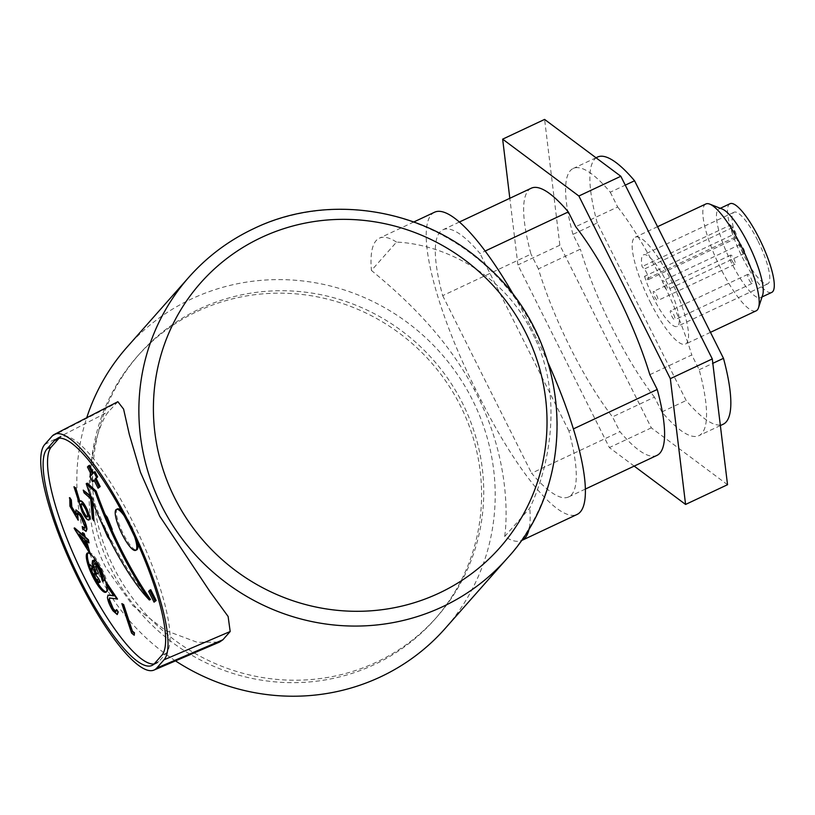 <?xml version="1.0" encoding="UTF-8"?>
<svg xmlns="http://www.w3.org/2000/svg" width="815" height="815" viewBox="0 0 815 815"><rect width="100%" height="100%" fill="white"/><g stroke="black" fill="none" stroke-linecap="round" stroke-linejoin="round"><path stroke-width="0.61" stroke-dasharray="4.08 3.06" d="M197.566 311.289A198.514 191.749 -138.5 0 1 439.733 372.842A198.514 191.749 -138.5 0 1 434.701 619.441A198.514 191.749 -138.5 0 1 374.462 664.531A198.514 191.749 -138.5 0 1 132.285 602.978A198.514 191.749 -138.5 0 1 137.317 356.379A198.514 191.749 -138.5 0 1 197.566 311.289M199.716 308.854A198.514 191.749 -138.5 0 1 441.883 370.407A198.514 191.749 -138.5 0 1 436.85 617.006A198.514 191.749 -138.5 0 1 376.612 662.096A198.514 191.749 -138.5 0 1 134.444 600.543A198.514 191.749 -138.5 0 1 139.477 353.944A198.514 191.749 -138.5 0 1 199.716 308.854M106.337 591.853A21.669 5.175 -115.2 0 0 106.948 591.731A21.669 5.175 -115.2 0 0 101.447 567.933A21.669 5.175 -115.2 0 0 88.509 552.519A21.669 5.175 -115.2 0 0 88.02 552.916M89.711 566.201A21.669 5.175 -115.2 0 0 94.02 576.327A21.669 5.175 -115.2 0 0 96.812 581.462M134.628 536.841A22.616 5.399 -115.2 0 0 129.88 525.512A22.616 5.399 -115.2 0 0 124.288 515.976M117.482 508.906A22.616 5.399 -115.2 0 0 123.228 533.754A22.616 5.399 -115.2 0 0 136.737 549.84M137.562 543.228A22.616 5.399 -115.2 0 0 130.981 524.992A22.616 5.399 -115.2 0 0 121.506 510.771M154.076 664.011A120.62 28.82 -115.2 0 0 156.47 663.359A120.62 28.82 -115.2 0 0 158.874 661.536L166.199 653.253A120.62 28.82 -115.2 0 0 135.871 528.089A120.62 28.82 -115.2 0 0 61.115 436.789A120.62 28.82 -115.2 0 0 59.098 438.215M750.819 277.905A5.022 1.202 64.8 0 1 752.092 283.426A5.022 1.202 64.8 0 1 749.097 279.861A5.022 1.202 64.8 0 1 747.813 274.339A5.022 1.202 64.8 0 1 750.819 277.905M673.536 314.254A5.022 1.202 64.8 0 1 674.81 319.786A5.022 1.202 64.8 0 1 671.815 316.21A5.022 1.202 64.8 0 1 670.531 310.688A5.022 1.202 64.8 0 1 673.536 314.254M743.239 247.954A5.022 1.202 64.8 0 1 744.523 253.475A5.022 1.202 64.8 0 1 741.518 249.91A5.022 1.202 64.8 0 1 740.244 244.388A5.022 1.202 64.8 0 1 743.239 247.954M665.957 284.303A5.022 1.202 64.8 0 1 667.241 289.824A5.022 1.202 64.8 0 1 664.235 286.259A5.022 1.202 64.8 0 1 662.962 280.737A5.022 1.202 64.8 0 1 665.957 284.303M733.765 258.671A5.022 1.202 64.8 0 1 735.038 264.192A5.022 1.202 64.8 0 1 732.033 260.627A5.022 1.202 64.8 0 1 730.76 255.105A5.022 1.202 64.8 0 1 733.765 258.671M656.482 295.02A5.022 1.202 64.8 0 1 657.756 300.541A5.022 1.202 64.8 0 1 654.761 296.976A5.022 1.202 64.8 0 1 653.477 291.454A5.022 1.202 64.8 0 1 656.482 295.02M730.036 203.719A49.002 11.705 -115.2 0 0 742.485 257.56A49.002 11.705 -115.2 0 0 771.744 292.402M722.243 209.047A49.002 11.705 -115.2 0 0 718.993 208.905A49.002 11.705 -115.2 0 0 731.442 262.746A49.002 11.705 -115.2 0 0 760.701 297.587A49.002 11.705 -115.2 0 0 762.667 294.999M705.882 203.964A59.057 14.11 -115.2 0 0 720.888 268.848A59.057 14.11 -115.2 0 0 756.147 310.841M650.227 302.09A59.057 14.11 -115.2 0 0 685.496 344.073A59.057 14.11 -115.2 0 0 670.49 279.188A59.057 14.11 -115.2 0 0 635.221 237.206A59.057 14.11 -115.2 0 0 650.227 302.09M649.83 374.696L691.782 354.963L699.189 369.745A147.627 35.279 64.8 0 1 698.903 435.658A147.627 35.279 64.8 0 1 661.872 411.932L654.465 397.149L612.513 416.883A136.951 32.722 64.8 0 1 570.632 348.341A136.951 32.722 64.8 0 1 538.409 268.899L580.361 249.166L572.955 234.384L597.242 222.953L686.159 400.511A147.627 35.279 64.8 0 0 723.19 424.228M654.465 397.149A136.951 32.722 64.8 0 1 612.585 328.608A136.951 32.722 64.8 0 1 580.361 249.166M117.869 401.703L108.609 411.626C95.712 425.501 73.167 506.635 106.144 568.086L132.886 605.667L165.771 630.566L197.403 642.363L219.52 642.088M175.5 660.894A212.338 205.105 -138.5 0 1 86.736 417.738M126.967 347.221A212.338 205.105 -138.5 0 1 191.403 298.993A212.338 205.105 -138.5 0 1 450.43 364.835A212.338 205.105 -138.5 0 1 445.051 628.599M644.553 276.305A39.578 9.454 -115.2 0 0 653.569 298.31A39.578 9.454 -115.2 0 0 677.204 326.458A39.578 9.454 -115.2 0 0 667.149 282.968A39.578 9.454 -115.2 0 0 643.514 254.83A39.578 9.454 -115.2 0 0 642.088 266.597L644.288 269.072A6.326 1.508 64.8 0 1 647.701 275.236A6.326 1.508 64.8 0 1 648.21 279.647A6.326 1.508 64.8 0 1 646.743 278.771L644.553 276.305L732.879 234.761A39.578 9.454 64.8 0 1 730.413 225.052L642.088 266.597M757.675 240.384A39.578 9.454 -115.2 0 0 734.04 212.246A39.578 9.454 -115.2 0 0 744.105 255.727A39.578 9.454 -115.2 0 0 767.73 283.875A39.578 9.454 -115.2 0 0 757.675 240.384M106.51 585.17A21.669 5.175 -115.2 0 0 106.032 583.122M134.628 635.028L132.01 632.858L122.291 603.416M115.964 611.444L116.688 609.64M117.666 614.347L113.377 610.547C110.3 605.759 108.456 601.297 107.855 597.181L108.466 594.899M113.448 595.5L106.602 584.457L106.449 582.552M117.503 599.015L109.719 597.925M90.771 553.996L74.583 527.886M83.293 535.363L84.006 535.964L82.855 532.429M89.385 542.698L86.247 540.009L86.502 540.824M94.387 520.612L92.89 518.401L91.046 498.403L84.546 492.637L83.68 489.917M90.475 495.948L92.289 497.558L92.676 501.765M111.696 541.068L108.201 536.83C104.911 531.706 102.975 526.989 102.374 522.68L101.957 521.997A102.558 24.511 -115.2 0 0 103.597 525.583L109.353 537.533A102.558 24.511 -115.2 0 0 111.248 541.282L111.696 541.068A102.558 24.511 -115.2 0 0 150.459 599.473M87.317 483.152A102.558 24.511 -115.2 0 0 102.405 521.794M155.156 601.643L149.726 590.804L150.734 589.673M93.328 472.843L93.552 473.311L95.029 471.651M99.186 487.696L95.161 479.668L94.296 480.646M93.694 481.329L91.086 476.113L92.553 474.452L88.529 466.425L89.538 465.284M89.222 519.797C87.633 520.041 85.392 517.291 82.509 511.525L74.41 486.565M79.778 501.194L79.962 501.796L80.41 500.797M78.597 519.98L70.375 505.972L69.795 497.649M75.601 513.246L76.345 514.52L76.376 509.65M86.472 531.186L83.008 528.405L82.875 526.429M84.791 528.171L85.443 526.704L80.838 515.63L77.619 512.971M110.117 527.407L110.565 526.816L107.274 518.992L106.113 518.157M110.555 527.203A123.544 29.523 64.8 0 1 109.872 525.644M107.621 520.459A123.544 29.523 64.8 0 1 106.551 517.953M104.035 525.369A102.558 24.511 -115.2 0 0 109.791 537.33M597.242 222.953A147.627 35.279 64.8 0 1 597.517 157.05M656.951 455.391A147.627 35.279 64.8 0 1 619.92 431.665L612.513 416.883M585.343 489.071L568.636 496.936A147.627 35.279 64.8 0 0 568.911 431.023L573.373 428.924M568.636 496.936A147.627 35.279 64.8 0 1 531.594 473.209L619.92 431.665M459.395 222.016L442.963 229.749A147.627 35.279 64.8 0 0 442.677 295.662L531.003 254.117A147.627 35.279 64.8 0 1 531.278 188.204M442.963 229.749A147.627 35.279 64.8 0 1 480.004 253.475L485.159 251.04M699.189 369.745L712.83 363.327M661.872 411.932L686.159 400.511M548.312 363.317A160.82 38.427 -115.2 0 0 536.178 337.756L530.575 326.571A160.82 38.427 -115.2 0 0 514.897 297.19M434.548 212.226A160.82 38.427 -115.2 0 0 475.42 388.928L481.013 400.104A160.82 38.427 -115.2 0 0 577.051 514.459M442.677 295.662L531.594 473.209M568.911 431.023L480.004 253.475M504.668 536.504L529.75 508.153C550.308 465.202 562.564 396.121 534.986 338.306A212.338 205.105 41.5 0 0 529.393 327.131C499.544 270.376 439.652 243.919 396.518 242.096L371.436 270.458C397.333 291.862 444.053 331.98 474.228 389.488A212.338 205.105 -138.5 0 1 479.831 400.664C507.551 458.468 508.02 513.063 504.668 536.504A160.82 38.427 -115.2 0 0 521.06 540.752M396.518 242.096A160.82 38.427 -115.2 0 0 379.342 238.184A160.82 38.427 -115.2 0 0 371.436 270.458M529.292 527.988A160.82 38.427 -115.2 0 0 529.75 508.153M572.955 234.384A147.627 35.279 64.8 0 1 573.23 168.471A147.627 35.279 64.8 0 1 610.272 192.197L625.268 185.137M538.409 268.899L531.003 254.117M610.272 192.197L617.678 206.979L575.726 226.713M727.53 484.711L651.317 427.855L559.854 245.203L544.603 119.418M617.678 206.979A136.951 32.722 64.8 0 1 691.782 354.963M634.182 466.099L609.365 447.588L517.902 264.936L509.823 198.3M651.317 427.855L609.365 447.588M559.854 245.203L517.902 264.936M730.413 225.052L732.604 227.528A6.326 1.508 64.8 0 1 736.027 233.691A6.326 1.508 64.8 0 1 736.526 238.112A6.326 1.508 64.8 0 1 735.059 237.226L732.879 234.761M92.452 473.831L93.552 473.311M87.429 466.944L88.529 466.425M91.443 474.972L92.553 474.452M89.976 476.632L91.086 476.113M94.061 480.188L95.161 479.668M148.625 591.323L149.726 590.804M106.256 532.898L108.13 535.088M107.682 535.302L109.353 537.533M103.597 525.583L104.829 529.933M111.248 541.282L109.546 539.54M102.069 524.004L102.374 522.68M101.936 522.884L101.957 521.997M90.801 496.834L92.289 497.558M91.85 497.761L92.064 500.196M85.738 509.518L86.176 509.304C84.19 505.361 82.641 503.466 81.541 503.619L81.388 503.762M87.521 516.812L87.806 516.741C88.54 515.824 88 513.348 86.176 509.304M87.297 547.721L84.954 538.898L79.32 534.07L80.115 535.333M86.685 545.826L87.735 547.507M93.99 560.027L93.735 562.9L94.917 566.975L91.596 563.949C90.832 565.478 91.677 568.86 94.122 574.117C96.608 579.017 98.656 581.645 100.276 582.002M104.371 577.784L101.315 569.064L96.038 560.883M94.092 563.715L95.518 563.043C96.74 562.931 98.442 565.08 100.622 569.481L104.208 580.657M95.518 563.043L94.041 563.736M94.795 573.658C93.226 570.337 92.676 568.177 93.144 567.189C94.346 567.495 95.895 569.634 97.769 573.617M92.574 574.85L94.122 574.117M93.379 567.698L94.917 566.975M92.197 563.623L93.735 562.9M100.775 569.318L101.315 569.064M101.203 578.344L102.741 577.611M101.06 575.37L102.598 574.646M99.073 570.215L100.622 569.481M91.606 567.923L93.144 567.189M158.874 661.536L154.453 663.614M189.019 277.069A212.338 205.105 -138.5 0 1 253.455 228.842A212.338 205.105 -138.5 0 1 512.482 294.684A212.338 205.105 -138.5 0 1 507.103 558.448M52.058 436.229L115.934 403.344M44.733 444.501L108.609 411.626M530.575 326.571L529.393 327.131M475.42 388.928L474.228 389.488M536.178 337.756L534.986 338.306M481.013 400.104L479.831 400.664M732.604 227.528L644.288 269.072M735.059 237.226L646.743 278.771M166.199 653.253L161.778 655.331M436.85 617.006L434.701 619.441M88.509 552.519L87.409 553.039M156.47 663.359L152.048 665.437M752.092 283.426L674.81 319.786M744.523 253.475L667.241 289.824M735.038 264.192L657.756 300.541M762.025 296.966L760.701 297.587M710.456 332.337L685.496 344.073M734.04 212.246L643.514 254.83M767.73 283.875L677.204 326.458M720.368 425.562L698.903 435.658M413.796 221.975L379.342 238.184M596.01 157.764L573.23 168.471M657.562 226.692L635.221 237.206M720.317 208.283L718.993 208.905M730.76 255.105L653.477 291.454M740.244 244.388L662.962 280.737M747.813 274.339L670.531 310.688M736.526 238.112L648.21 279.647M61.115 436.789L56.704 438.867M106.948 591.731L105.848 592.25M139.477 353.944L137.317 356.379"/><path stroke-width="1.22" d="M106.032 583.122A21.669 5.175 -115.2 0 0 100.347 568.452A21.669 5.175 -115.2 0 0 90.485 554.129M90.098 553.833A21.669 5.175 -115.2 0 0 87.409 553.039A21.669 5.175 -115.2 0 0 92.91 576.847A21.669 5.175 -115.2 0 0 105.848 592.25A21.669 5.175 -115.2 0 0 106.51 585.17M88.02 552.916A21.669 5.175 -115.2 0 0 89.711 566.201M124.288 515.976A22.616 5.399 -115.2 0 0 116.372 509.426A22.616 5.399 -115.2 0 0 122.128 534.273A22.616 5.399 -115.2 0 0 135.626 550.359A22.616 5.399 -115.2 0 0 134.628 536.841M135.626 550.359L136.737 549.84A22.616 5.399 -115.2 0 0 137.562 543.228M80.033 579.679A120.62 28.82 -115.2 0 0 152.048 665.437A120.62 28.82 -115.2 0 0 154.453 663.614L161.778 655.331A120.62 28.82 -115.2 0 0 131.449 530.168A120.62 28.82 -115.2 0 0 56.704 438.867A120.62 28.82 -115.2 0 0 54.299 440.691L46.975 448.973A120.62 28.82 -115.2 0 0 80.033 579.679M59.098 438.215A120.62 28.82 -115.2 0 0 58.711 438.623L51.386 446.895A120.62 28.82 -115.2 0 0 84.444 577.601A120.62 28.82 -115.2 0 0 154.076 664.011M762.025 296.966L771.744 292.402A49.002 11.705 -115.2 0 0 759.295 238.561A49.002 11.705 -115.2 0 0 730.036 203.719L720.317 208.283M710.456 332.337L756.147 310.841A59.057 14.11 -115.2 0 0 758.52 307.724L762.667 294.999A49.002 11.705 -115.2 0 0 748.252 243.756A49.002 11.705 -115.2 0 0 722.243 209.047L709.794 204.137A59.057 14.11 -115.2 0 0 705.882 203.964L657.562 226.692M758.52 307.724A59.057 14.11 -115.2 0 0 741.141 245.957A59.057 14.11 -115.2 0 0 709.794 204.137M79.167 580.647A125.642 30.023 -115.2 0 0 153.954 670.093A125.642 30.023 -115.2 0 0 156.694 668.086L164.019 659.804A125.642 30.023 -115.2 0 0 132.193 528.935A125.642 30.023 -115.2 0 0 54.33 434.436A125.642 30.023 -115.2 0 0 52.058 436.229L44.733 444.501A125.642 30.023 -115.2 0 0 79.167 580.647M153.954 670.093L219.52 642.088L222.862 639.795L230.187 631.513L228.118 616.476L210.117 591.822L159.75 516.19L140.465 472.272L129.34 434.538L123.585 409.099L117.869 401.703L54.33 434.436M507.103 558.448A212.338 205.105 -138.5 0 1 442.667 606.686A212.338 205.105 -138.5 0 1 183.64 540.844A212.338 205.105 -138.5 0 1 189.019 277.069C207.234 256.572 228.801 240.425 253.709 228.648C328.19 192.422 425.053 208.151 487.024 266.322C571.447 339.896 581.187 478.914 507.103 558.448L445.051 628.599A212.338 205.105 -138.5 0 1 380.615 676.837A212.338 205.105 -138.5 0 1 175.5 660.894M86.736 417.738A212.338 205.105 -138.5 0 1 126.967 347.221L189.019 277.069M134.475 632.807L134.19 635.231L131.572 633.061L121.853 603.63L123.615 604.516L132.387 631.075L134.475 632.807L134.19 635.231M109.719 597.925L109.434 599.494L113.305 608.805L115.964 611.444M108.996 599.708L112.867 609.019L115.761 611.617L116.688 609.64L118.246 611.963L117.228 614.551L112.928 610.761C109.862 605.963 108.018 601.511 107.417 597.395L108.018 595.103L113.682 595.846L106.164 584.661L106.449 582.552L117.503 599.015L109.454 597.996L109.434 599.494M108.018 595.103L113.448 595.5M74.145 528.089L83.558 536.178L82.417 532.633L83.701 533.743L84.852 537.289L88 539.978L88.947 542.912L85.799 540.213L90.333 554.2L74.338 528.691L74.583 527.886L83.293 535.363M82.417 532.633L84.149 533.53L85.3 537.075L88.438 539.775L88.947 542.912M86.502 540.824L90.333 554.2M92.064 500.196L93.949 520.816L92.441 518.605L90.608 498.617L84.098 492.841L83.242 490.121L90.475 495.948M92.676 501.765L93.949 520.816M105.104 514.469L107.254 517.28L112.215 529.404L111.624 530.759A123.544 29.523 64.8 0 1 110.117 527.407L106.113 518.157A123.544 29.523 64.8 0 1 104.656 514.683L105.104 514.469A123.544 29.523 64.8 0 1 96.211 491.139L87.317 483.152L86.217 483.662A102.558 24.511 -115.2 0 0 149.349 599.993L150.459 599.473A123.544 29.523 64.8 0 1 112.062 530.555M150.734 589.673L156.164 600.502L154.055 602.163L148.625 591.323L150.734 589.673M88.438 465.803L92.452 473.831L93.919 472.17L96.537 477.386L95.07 479.047L99.084 487.075L98.075 488.216L94.061 480.188L92.594 481.848L89.976 476.632L91.443 474.972L87.429 466.944L89.538 465.284L93.328 472.843M93.919 472.17L95.029 471.651L97.637 476.867L96.17 478.527L100.184 486.555L98.075 488.216M94.296 480.646L92.594 481.848M121.506 510.771A22.616 5.399 -115.2 0 0 117.482 508.906L116.372 509.426M73.971 486.779L75.357 488.104L79.513 501.999L79.972 501.001C81.52 500.848 83.67 503.538 86.431 509.08C89.13 515.07 89.915 518.707 88.784 520.001C87.195 520.245 84.954 517.494 82.06 511.738L73.971 486.779L75.805 487.9L79.778 501.194M79.972 501.001L80.41 500.797C81.958 500.644 84.118 503.334 86.869 508.876C89.569 514.856 90.353 518.503 89.222 519.797L88.784 520.001M69.356 497.853L70.905 500.196L71.374 507.052L75.897 514.723L75.938 509.864L80.328 513.97C83.914 519.634 85.972 524.758 86.522 529.322L86.033 531.4L82.57 528.609L82.437 526.643L84.597 528.334L84.994 526.908L80.4 515.844L77.364 513.012L76.997 514.744L78.159 520.194L69.927 506.186L69.795 497.649L71.343 499.992L71.822 506.838L75.601 513.246M75.938 509.864L80.777 513.756C84.353 519.43 86.421 524.544 86.971 529.108L86.033 531.4M82.437 526.643L84.791 528.171M77.619 512.971L78.159 520.194M109.872 525.644A123.544 29.523 64.8 0 1 107.621 520.459M712.83 363.327L723.476 358.325L634.559 180.767A147.627 35.279 64.8 0 0 597.517 157.05L596.01 157.764M723.476 358.325A147.627 35.279 64.8 0 1 723.19 424.228L720.368 425.562M573.373 428.924L657.236 389.478A147.627 35.279 64.8 0 1 656.951 455.391L585.343 489.071M459.395 222.016L531.278 188.204A147.627 35.279 64.8 0 1 568.32 211.931L575.726 226.713A136.951 32.722 64.8 0 1 649.83 374.696L657.236 389.478M485.159 251.04L568.32 211.931M514.897 297.19A160.82 38.427 -115.2 0 0 434.548 212.226L413.796 221.975M521.06 540.752A160.82 38.427 -115.2 0 0 521.845 540.427L577.051 514.459A160.82 38.427 -115.2 0 0 548.312 363.317M521.845 540.427A160.82 38.427 -115.2 0 0 529.292 527.988M625.268 185.137L634.559 180.767M509.823 198.3L502.651 139.151L544.603 119.418L620.826 176.274L712.29 358.926L727.53 484.711L685.578 504.444L634.182 466.099M502.651 139.151L578.874 196.008L670.337 378.659L685.578 504.444M712.29 358.926L670.337 378.659M620.826 176.274L578.874 196.008M99.084 487.075L100.184 486.555M95.07 479.047L96.17 478.527M96.537 477.386L97.637 476.867M149.634 590.192L155.054 601.022L156.164 600.502M155.054 601.022L154.055 602.163M149.349 599.993A123.544 29.523 64.8 0 1 95.1 491.659L96.211 491.139M95.1 491.659L86.217 483.662M104.829 529.933L106.256 532.898M109.546 539.54L107.763 537.034L102.069 524.004M104.656 514.683L106.816 517.484L112.215 529.404M111.767 529.618L111.624 530.759M83.242 490.121L90.801 496.834M81.103 503.833C80.369 504.75 80.909 507.236 82.733 511.28C84.729 515.223 86.268 517.107 87.358 516.955C88.091 516.038 87.551 513.562 85.738 509.518C83.741 505.565 82.203 503.67 81.103 503.833L81.103 503.833M81.541 503.619C80.807 504.536 81.357 507.022 83.181 511.076C85.168 515.019 86.706 516.904 87.806 516.741M87.297 547.721L84.505 539.102L78.872 534.273L87.297 547.721M80.115 535.333L86.685 545.826M106.001 582.766L117.065 599.219M116.239 609.844L118.246 611.963M117.808 612.167L117.228 614.551M121.853 603.63L123.177 604.72L132.387 631.075M131.938 631.279L134.027 633.011M96.812 581.462A21.669 5.175 -115.2 0 0 106.337 591.853M98.727 582.725L100.276 582.002L98.747 578.823L94.795 573.658L93.246 574.381L98.727 582.725C97.107 582.368 95.049 579.74 92.574 574.85C90.129 569.593 89.283 566.201 90.047 564.683L90.108 564.652M96.038 560.883L94.031 560.007L92.441 560.751C94.173 560.486 96.608 563.501 99.766 569.797C102.456 575.584 103.424 579.455 102.67 581.38L99.073 570.215C96.893 565.804 95.202 563.664 93.969 563.766C93.368 565.427 94.336 568.809 96.863 573.913L96.231 574.341C94.346 570.368 92.808 568.228 91.606 567.923C91.127 568.89 91.677 571.05 93.246 574.381M102.67 581.38L104.208 580.657L104.371 577.784M96.231 574.341L98.401 573.179L95.6 566.262M90.047 564.683L93.379 567.698L92.197 563.623L92.441 560.751M97.199 579.557L98.747 578.823M99.766 569.797L100.775 569.318M96.863 573.913L98.401 573.179M261.207 237.583A199.777 192.972 41.5 0 0 174.675 497.894A199.777 192.972 41.5 0 0 439.224 593.065A199.777 192.972 41.5 0 0 525.757 332.764A199.777 192.972 41.5 0 0 261.207 237.583M156.694 668.086L222.862 639.795M164.019 659.804L230.187 631.513M51.386 446.895L46.975 448.973M58.711 438.623L54.299 440.691M94.031 560.007L92.482 560.74"/></g></svg>
